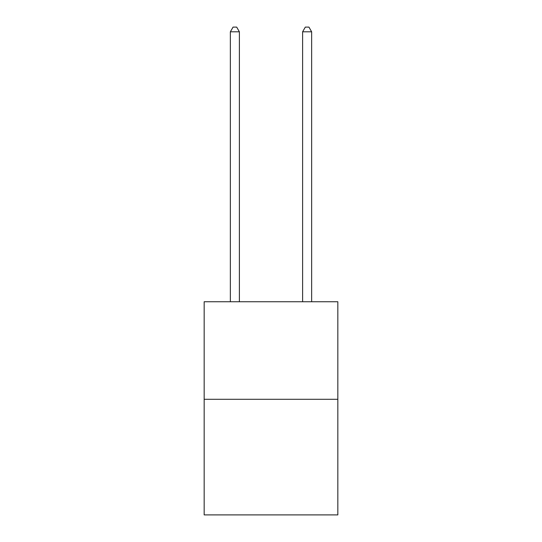 <?xml version="1.0" encoding="UTF-8"?>
<svg xmlns="http://www.w3.org/2000/svg" width="542" height="542" viewBox="0 0 542 542"><rect width="100%" height="100%" fill="white"/><g stroke="black" fill="none" stroke-linecap="round" stroke-linejoin="round"><path stroke-width="0.81" d="M337.835 399.291L337.835 301.745L204.165 301.745L204.165 514.9L337.835 514.9L337.835 399.291L204.165 399.291M239.388 301.745L239.388 31.795L230.357 31.795L230.357 301.745M230.357 31.795L233.067 27.1L236.678 27.1L239.388 31.795M311.643 301.745L311.643 31.795L302.612 31.795L302.612 301.745M302.612 31.795L305.322 27.1L308.933 27.1L311.643 31.795"/></g></svg>
